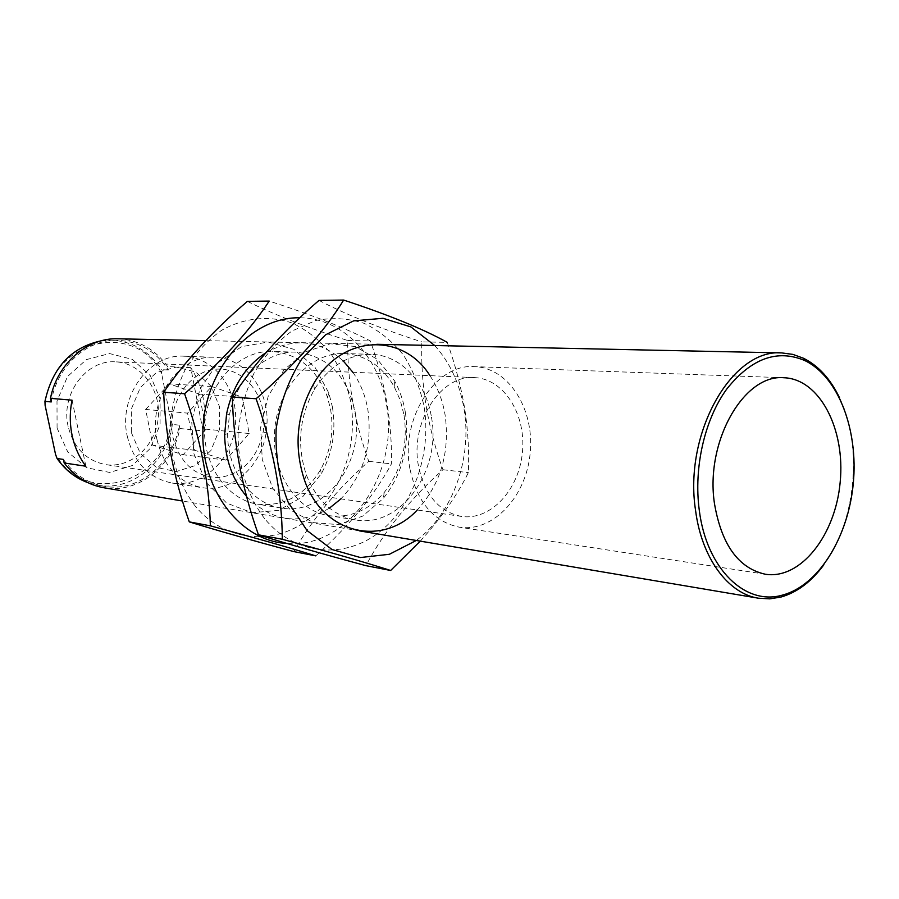 <?xml version="1.0" encoding="UTF-8"?>
<svg xmlns="http://www.w3.org/2000/svg" width="899" height="899" viewBox="0 0 899 899"><rect width="100%" height="100%" fill="white"/><g stroke="black" fill="none" stroke-linecap="round" stroke-linejoin="round"><path stroke-width="0.67" stroke-dasharray="4.5 3.37" d="M63.413 459.434C74.021 474.335 87.608 483.28 104.194 486.269C138.806 492.719 173.799 463.154 179.171 425.126L179.834 428.508C173.046 465.929 138.131 494.124 103.812 487.741M179.171 425.126L172.406 424.452C167.068 462.243 132.209 491.607 97.721 485.19L87.765 482.594M45.107 405.303C50.602 339.406 135.019 319.673 161.606 373.456L170.911 420.608C166.956 481.785 86.551 508.643 55.558 454.478M170.911 420.608L172.406 424.452M839.554 397.83C863.107 445.814 855.893 522.207 823.765 564.932M117.893 338.788C138.446 339.822 155.033 349.082 167.652 366.567L168.327 370.006L161.595 369.669L161.606 373.456M202.994 430.891L190.734 367.624C203.107 386.503 207.197 407.584 202.994 430.891L179.834 428.508M190.734 367.624L167.652 366.567M51.243 401.932C56.558 366.354 87.113 338.912 117.994 340.294C139.188 341.463 155.977 351.363 168.327 370.006M101.171 340.833L111.42 340.148C132.546 341.305 149.268 351.149 161.595 369.669M57.075 428.059L56.997 401.033L67.537 376.512L86.405 359.589L109.588 353.565L132.355 359.375L150.29 375.568L160.112 398.841L160.078 424.755L150.245 448.466L132.355 465.502L109.7 472.458L86.607 467.716L67.728 451.916L57.075 428.059M409.888 468.66C400.044 418.215 435.993 363.252 474.481 366.635C508.789 367.725 534.624 409.326 530.196 452.894C526.387 496.518 493.214 532.534 459.31 527.185C433.565 521.746 417.091 502.226 409.888 468.66M418.417 465.704C409.933 422.024 441.151 374.422 474.582 377.602C504.013 378.749 526.241 414.563 522.431 452.163C519.128 489.809 490.584 520.824 461.468 516.431C438.993 511.823 424.643 494.911 418.417 465.704M68.133 426.429C60.379 394.178 86.484 359.386 115.533 361.859C141.098 362.836 161.123 389.683 158.246 417.743C155.819 445.848 131.108 468.469 105.824 464.637C86.338 460.782 73.774 448.05 68.133 426.429M72.055 400.179L85.866 466.233M131.366 432.621L140.379 453.534L156.437 467.401L176.159 471.582L195.566 465.457L210.95 450.455L219.446 429.553L219.525 406.73L211.141 386.267L195.802 372.085L176.328 367.095L156.516 372.489L140.401 387.413L131.366 408.944L131.366 432.621M145.649 409.438L169.237 383.862L199.263 394.099L206.051 429.183L183.182 454.725L152.819 445.23L145.649 409.438L187.554 413.124L211.692 386.491L242.314 397.1L249.169 433.532L225.806 460.097L194.825 450.309L187.554 413.124M127.231 436.127C133.929 462.637 148.852 478.257 172.001 483.021C202.522 487.865 232.347 459.76 235.358 425.025C238.909 390.357 214.872 357.161 183.992 356.206C149.313 353.453 118.005 396.403 127.231 436.127M156.988 439.555C163.764 466.806 178.901 482.853 202.399 487.685C231.74 492.776 261.351 466.525 266.104 432.891L267.037 423.069C268.655 389.143 244.494 357.802 214.726 357.308C179.542 354.487 147.65 398.695 156.988 439.555M172.923 437.251C180.272 463.985 195.802 477.425 219.525 477.571C242.797 473.604 257.361 458.344 263.205 431.79L263.98 423.609C265.194 392.751 241.359 365.848 214.479 369.365C187.52 372.231 166.439 406.056 172.923 437.251M194.825 450.309L152.819 445.23M211.692 386.491L169.237 383.862M242.314 397.1L199.263 394.099M249.169 433.532L206.051 429.183M225.806 460.097L183.182 454.725M299.772 317.808C342.171 317.752 378.693 355.835 386.3 403.73C399.976 472.762 348.273 549.177 286.848 543.457M352.869 372.265C360.387 383.154 365.376 395.582 367.837 409.539C372.725 444.814 363.747 474.593 340.901 498.878M329.427 508.137C299.659 525.69 272.037 521.78 246.573 496.394M265.857 352.756C294.04 337.204 319.864 339.957 343.328 361.016M315.796 555.874C349.475 525.578 374.681 494.911 391.413 463.895C391.852 444.454 390.391 424.249 387.008 403.28C383.232 382.266 377.681 361.488 370.332 340.923C346.059 328.326 312.358 315.043 269.217 301.075M195.712 506.721C179.092 485.348 169.81 456.984 169.844 426.845C171.563 406.764 176.597 387.862 184.969 370.141C195.016 353.757 207.264 340.463 221.693 330.259C244.314 317.605 269.206 315.234 292.029 322.988C306.671 329.877 319.448 339.856 330.36 352.936C339.878 367.41 346.632 383.547 350.644 401.336C358.555 446.466 340.305 496.428 306.02 521.105C271.869 545.884 224.728 541.164 195.712 506.721M247.394 301.367C274.813 314.942 308.256 327.989 347.699 340.507C347.261 380.873 354.273 421.148 368.747 461.333C337.125 489.292 312.144 519.364 293.793 551.581M332.405 406.966C336.26 430.745 332.551 453.04 321.269 473.852L302.772 496.664L278.668 510.34L252.102 512.733L226.717 503.125L206.253 482.538L193.903 453.714L191.678 420.901L200.005 389.087L217.547 363.095L241.505 346.699L268.239 342.013L293.883 349.34L314.998 367.286L328.899 393.166L332.405 406.966M355.015 411.382C365.331 461.693 325.09 516.431 281.241 507.991C251.686 503.923 227.29 471.098 227.638 433.621L229.391 415.147C236.066 378.265 266.183 350.588 295.973 352.138C327.315 355.689 347.003 375.434 355.015 411.382M330.607 409.562C334.08 430.924 330.742 450.95 320.606 469.638C304.986 495.338 283.994 506.856 257.608 504.193C225.728 499.473 200.927 462.075 204.893 422.148C208.467 382.199 239.842 350.093 272.049 351.442C298.457 353.768 316.931 369.006 327.45 397.178L330.607 409.562M368.747 461.333L391.413 463.895M347.699 340.507L370.332 340.923M434.711 345.531C450.051 362.623 459.827 383.761 464.03 408.944C472.413 458.321 452.68 513.925 416.293 540.468M429.936 375.636C437.599 387.188 442.656 400.358 445.129 415.147C450.017 452.512 440.724 484.134 417.248 509.991M420.249 541.142C441.173 518.06 457.22 495.214 468.368 472.604C469.278 452.051 468.053 430.666 464.693 408.461C460.895 386.199 455.074 364.174 447.252 342.362L421.833 341.89C420.518 384.603 427.564 427.216 442.96 469.728C409.798 499.316 384.12 531.298 365.904 565.651M264.553 518.566C247.472 495.945 237.977 465.839 238.089 433.801C239.921 412.45 245.18 392.346 253.866 373.49C264.295 356.06 276.959 341.923 291.86 331.079L315.673 320.516C332.282 317.336 348.464 318.28 364.219 323.348C379.221 330.641 392.29 341.215 403.426 355.049C413.124 370.377 419.99 387.447 424.036 406.258C431.958 453.984 413.147 506.867 377.94 533.197C342.856 559.628 294.389 554.975 264.553 518.566M319.01 300.401C346.486 314.83 380.76 328.652 421.833 341.89M405.348 412.259C409.989 444.994 402.651 473.706 383.345 498.383L362.702 516.105L338.518 524.611L313.493 522.656L290.591 510.104L272.7 488.191L262.238 459.434L260.654 427.418L268.205 396.279L283.87 369.983L305.548 351.801L330.394 343.766L355.341 346.531L377.501 359.431L394.459 380.693C399.763 390.301 403.393 400.819 405.348 412.259M431.43 417.102C441.814 470.368 400.471 528.59 355.442 519.903C332.978 515.588 316.605 500.563 306.323 474.796C296.614 445.174 299.3 416.72 314.392 389.436C329.315 366.062 348.216 354.363 371.085 354.33C400.583 354.835 426.036 382.244 431.43 417.102M404.022 415.046C408.191 444.488 401.595 470.278 384.244 492.427C368.523 510.52 350.037 518.251 328.798 515.621C296.029 510.801 270.554 471.188 274.768 428.756C278.578 386.278 311.02 352.138 344.115 353.543C365.466 354.936 382.176 365.994 394.234 386.716L400.257 400.257L404.022 415.046M442.96 469.728L468.368 472.604M104.194 486.269L97.721 485.19M376.85 344.295L205.714 340.654M359.229 530.837L182.486 501.013M117.994 340.294L111.42 340.148M783.973 377.749L474.481 366.635M765.397 574.247L459.31 527.185M474.582 377.602L115.533 361.859M461.468 516.431L105.824 464.637M172.001 483.021L202.399 487.685M183.992 356.206L214.726 357.308M263.98 423.609L267.037 423.069M263.205 431.79L266.104 432.891M227.638 433.621L224.638 434.554M229.391 415.147L226.615 413.664M295.973 352.138L272.049 351.442M281.241 507.991L257.608 504.193M327.45 397.178L328.899 393.166M320.606 469.638L321.269 473.852M306.323 474.796L304.536 480.257M314.392 389.436L313.661 383.738M371.085 354.33L344.115 353.543M355.442 519.903L328.798 515.621M394.234 386.716L394.459 380.693M384.244 492.427L383.345 498.383"/><path stroke-width="1.35" d="M182.486 501.013L103.812 487.741C88.012 484.898 74.797 476.639 64.166 462.974L63.413 459.434L57.087 458.512L55.558 454.478L45.107 405.303L44.95 401.381C52.479 367.522 71.212 347.34 101.171 340.833M87.765 482.594C75.426 478.088 65.2 470.065 57.087 458.512M699.265 510.126C693.556 467.637 704.659 419.339 726.785 389.009C751.373 358.263 777.478 348.823 805.088 360.69C838.52 377.063 858.41 430.025 853.286 483.426C848.319 536.838 818.865 585.137 782.95 594.958C745.765 606.342 706.58 569.292 699.265 510.126M714.491 503.721C704.906 441.78 743.923 373.726 783.973 377.749C819.697 378.928 845.487 429.295 840.172 482.19C835.486 535.13 800.717 579.776 765.397 574.247C738.551 568.337 721.571 544.828 714.491 503.721M823.765 564.932C811.381 581.698 797.143 592.396 781.051 597.026L769.769 598.858L758.498 598.217C728.235 593.7 701.726 558.313 695.59 510.598C683.454 433.352 732.022 348.497 781.681 352.902L792.873 354.386L803.616 358.296C818.551 365.859 830.53 379.041 839.554 397.83M64.166 462.974L85.866 466.233C79.179 457.231 74.583 446.927 72.1 435.318C69.695 423.687 69.684 411.967 72.055 400.179L50.479 398.347C57.165 363.556 87.461 337.53 117.893 338.788L205.714 340.654M44.95 401.381L51.243 401.932L50.479 398.347M286.848 543.457C239.628 540.996 199.387 487.887 203.05 427.317C206.107 366.736 252.271 316.583 299.772 317.808M340.901 498.878L329.427 508.137M246.573 496.394C232.414 479.796 225.098 459.175 224.638 434.554L226.615 413.664C232.504 386.379 245.596 366.073 265.857 352.756M343.328 361.016L352.869 372.265M210.366 525.825C254.574 537.726 289.725 547.738 315.796 555.874L293.793 551.581C253.496 540.793 218.659 530.904 189.296 521.892C173.9 478.448 165.349 435.24 163.663 392.256C185.239 360.904 213.142 330.618 247.394 301.367L269.217 301.075C249.472 331.057 221.255 361.937 184.576 393.728C200.634 439.42 209.231 483.46 210.366 525.825L189.296 521.892M163.663 392.256L184.576 393.728M416.293 540.468L389.379 554.29L360.409 557.537L332.034 549.514L307.065 530.556L288.141 502.181C279.207 479.381 275.206 454.95 276.139 428.879C280.106 403.112 288.613 379.861 301.659 359.128L325.562 334.81L353.644 320.864L383.019 318.291L410.865 326.91L434.711 345.531M417.248 509.991C382.817 547.39 323.112 534.343 304.536 480.257C293.546 446.758 296.591 414.585 313.661 383.738C342.036 334.091 403.123 332.461 429.936 375.636M447.252 342.362C423.283 329.034 388.75 314.942 343.654 300.064C324.022 331.945 294.838 364.837 256.091 398.751C273.296 447.466 282.039 494.304 282.32 539.265C328.618 551.784 364.736 562.19 390.649 570.483L420.249 541.142M390.649 570.483L365.904 565.651C323.865 554.357 288.062 544.075 258.474 534.815C242.022 488.64 233.324 442.735 232.38 397.077C254.091 363.657 282.96 331.439 319.01 300.401L343.654 300.064M232.38 397.077L256.091 398.751M258.474 534.815L282.32 539.265M805.088 360.69L803.616 358.296M782.95 594.958L781.051 597.026M781.681 352.902L376.85 344.295M758.498 598.217L359.229 530.837"/></g></svg>
